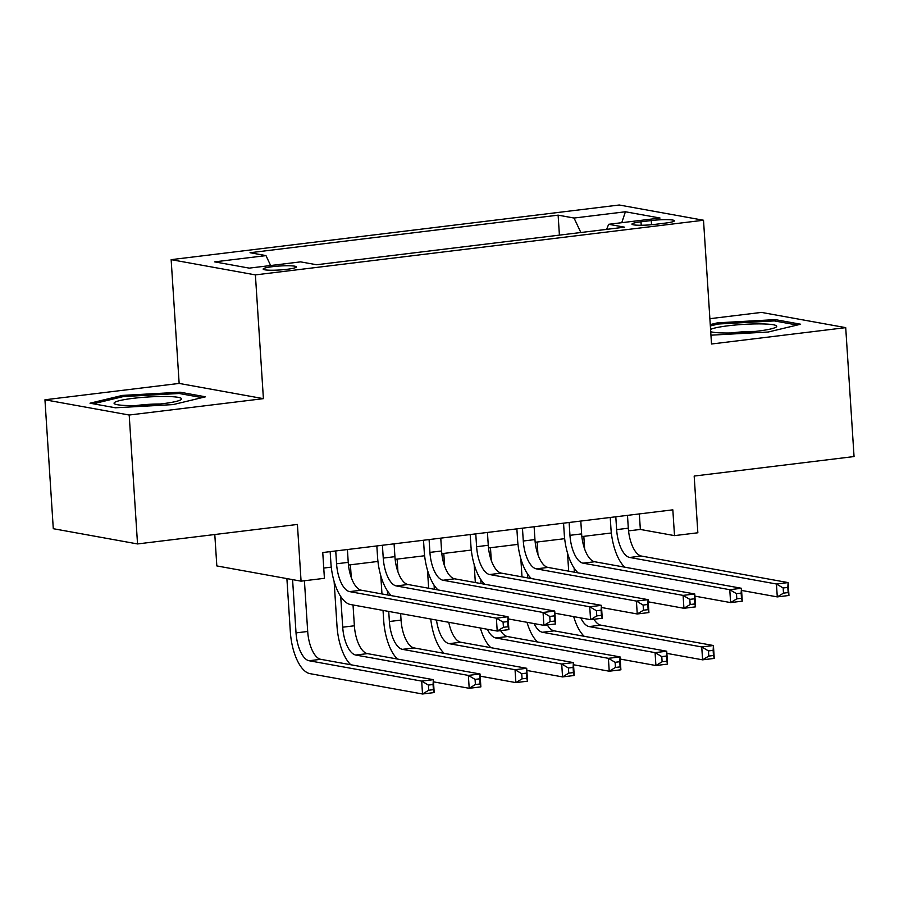 <?xml version="1.0" encoding="UTF-8"?>
<svg xmlns="http://www.w3.org/2000/svg" width="899" height="899" viewBox="0 0 899 899"><rect width="100%" height="100%" fill="white"/><g stroke="black" fill="none" stroke-linecap="round" stroke-linejoin="round"><path stroke-width="1.35" d="M287.051 269.307A16.654 1.978 -3.7 0 0 296.378 266.913A16.654 1.978 -3.7 0 0 272.476 266.677A16.654 1.978 -3.7 0 0 263.149 269.071A16.654 1.978 -3.7 0 0 287.051 269.307M214.794 534.512L216.828 565.932L301.075 581.159L324.415 578.315L322.752 552.537L672.834 509.834L674.508 535.624L697.849 532.781L694.174 476.054L854.05 456.557L845.712 327.641L761.464 312.403L709.873 318.696M44.95 399.785L53.288 528.702L137.536 543.94L129.198 415.023L263.407 398.65L255.395 274.892L171.147 259.654L179.148 383.423L44.95 399.785L129.198 415.023M255.395 274.892L703.512 220.244L619.254 205.006L171.147 259.654M651.269 220.547L640.998 221.806A16.137 1.922 -3.7 0 0 631.952 224.121A16.137 1.922 -3.7 0 0 655.113 224.357L665.384 223.098A16.137 1.922 -3.7 0 0 674.419 220.783A16.137 1.922 -3.7 0 0 651.269 220.547L651.539 224.728M580.844 232.515L574.056 218.041L558.122 215.153L250.046 252.72L265.98 255.608L214.636 261.867L249.248 268.127L300.592 261.867L316.538 264.744L624.614 227.177L608.668 224.289L606.589 229.38M574.056 218.041L625.412 211.771L660.023 218.03L608.668 224.289M301.075 581.159L297.412 524.443L137.536 543.94M703.512 220.244L711.514 344.002L845.712 327.641M628.536 530.882L640.346 529.444L674.508 535.624M323.752 568.056L331.27 567.134M348.475 565.044L377.94 561.448M395.144 559.347L424.62 555.751M441.825 553.66L471.301 550.064M488.505 547.963L517.981 544.367M535.186 542.266L564.662 538.681M581.867 536.579L611.331 532.983M639.346 513.925L640.346 529.444M559.414 235.133L558.122 215.153M265.98 255.608L270.633 265.52M621.748 222.705L625.412 211.771M710.94 335.181L768.274 332.012L800.638 324.224L775.264 319.628L717.537 322.831L710.255 324.584M263.407 398.65L179.148 383.423M115.398 407.786L173.136 404.595L205.489 396.807L180.115 392.211L122.388 395.414L90.024 403.202L115.398 407.786M717.616 324.191L717.537 322.831M775.354 321.089L775.264 319.628M122.478 396.774L122.388 395.414M180.216 393.672L180.115 392.211M615.804 516.79L616.635 529.623A26.026 11.148 -97 0 0 629.693 557.47L776.444 584.002L788.12 582.586L788.951 595.475L777.287 596.902L741.585 590.441M627.48 515.374L628.311 528.196A26.026 11.148 -97 0 0 641.358 556.043L788.12 582.586L787.827 587.407L783.164 587.98L783.49 593.138L788.165 592.565L787.827 587.407M624.749 567.179A39.028 16.721 83 0 1 610.949 528.601L610.23 517.476M783.49 593.138L777.287 596.902L776.444 584.002L783.164 587.98M788.165 592.565L788.951 595.475M568.685 571.168L567.516 553.076M583.822 536.343L584.642 549.064M574.113 568.089L574.382 572.202M593.947 619.254A26.026 11.148 -97 0 0 600.824 625.153L713.424 645.516L714.256 658.416L702.591 659.832L666.878 653.382M580.765 617.894A26.026 11.148 -97 0 0 589.148 626.581L701.748 646.943L713.424 645.516L713.132 650.348L708.468 650.921L708.794 656.079L713.469 655.506L713.132 650.348M584.204 636.29A39.028 16.721 83 0 1 573.686 616.613M708.794 656.079L702.591 659.832L701.748 646.943L708.468 650.921M713.469 655.506L714.256 658.416M710.716 331.697A33.825 4.023 -3.7 0 0 757.778 331.124A33.825 4.023 -3.7 0 0 776.051 327.146A33.825 4.023 -3.7 0 0 763.644 323.955A33.825 4.023 -3.7 0 0 728.168 325.775A33.825 4.023 -3.7 0 0 710.57 329.394M755.149 331.428A23.16 2.753 -3.7 0 0 733.236 332.72A23.16 2.753 -3.7 0 0 731.28 332.978M710.345 325.944L718.391 324.011L774.32 320.909L797.211 325.045M181.497 399.167A33.825 4.023 -3.7 0 0 150.178 396.864A33.825 4.023 -3.7 0 0 114.151 402.898A33.825 4.023 -3.7 0 0 114.858 403.999A33.825 4.023 -3.7 0 0 148.088 405.044A33.825 4.023 -3.7 0 0 180.901 399.729A33.825 4.023 -3.7 0 0 181.497 399.167M160.011 404.011A23.16 2.753 -3.7 0 0 136.131 405.561M93.305 403.797L123.242 396.583L179.182 393.492L202.061 397.628M569.134 522.488L569.955 535.321A26.026 11.148 -97 0 0 583.013 563.156L729.774 589.699L741.439 588.272L742.271 601.161L730.606 602.588L694.905 596.138M580.799 521.06L581.631 533.894A26.026 11.148 -97 0 0 594.677 561.74L741.439 588.272L741.147 593.104L736.483 593.677L736.809 598.835L741.484 598.262L741.147 593.104M578.068 572.865A39.028 16.721 83 0 1 564.269 534.287L563.549 523.162M736.809 598.835L730.606 602.588L729.774 589.699L736.483 593.677M741.484 598.262L742.271 601.161M522.454 528.174L523.285 541.007A26.026 11.148 -97 0 0 536.332 568.853L683.094 595.396L694.758 593.969L695.59 606.859L683.925 608.286L648.224 601.824M534.118 526.758L534.95 539.591A26.026 11.148 -97 0 0 548.008 567.426L694.758 593.969L694.466 598.801L689.803 599.363L690.14 604.521L694.803 603.959L694.466 598.801M531.388 578.563A39.028 16.721 83 0 1 517.588 539.984L516.869 528.859M690.14 604.521L683.925 608.286L683.094 595.396L689.803 599.363M694.803 603.959L695.59 606.859M475.773 533.871L476.605 546.704A26.026 11.148 -97 0 0 489.652 574.54L636.413 601.083L648.078 599.655L648.921 612.556L637.245 613.972L601.543 607.522M487.438 532.444L488.269 545.277A26.026 11.148 -97 0 0 501.327 573.124L648.078 599.655L647.797 604.488L643.122 605.061L643.459 610.219L648.123 609.646L647.797 604.488M484.718 584.249A39.028 16.721 83 0 1 470.907 545.671L470.188 534.557M643.459 610.219L637.245 613.972L636.413 601.083L643.122 605.061M648.123 609.646L648.921 612.556M429.093 539.569L429.924 552.391A26.026 11.148 -97 0 0 442.982 580.237L589.733 606.78L601.409 605.353L602.24 618.242L590.564 619.669L554.863 613.208M440.768 538.141L441.589 550.975A26.026 11.148 -97 0 0 454.647 578.81L601.409 605.353L601.116 610.185L596.442 610.747L596.779 615.905L601.442 615.343L601.116 610.185M438.038 589.946A39.028 16.721 83 0 1 424.227 551.368L423.508 540.243M596.779 615.905L590.564 619.669L589.733 606.78L596.442 610.747M601.442 615.343L602.24 618.242M522.004 576.866L520.836 558.773M537.141 542.03L537.973 554.75M527.432 573.787L527.702 577.888M547.277 624.951A26.026 11.148 -97 0 0 554.144 630.851L666.743 651.213L667.575 664.103L655.91 665.53L620.209 659.068M534.085 623.591A26.026 11.148 -97 0 0 542.468 632.278L655.079 652.64L666.743 651.213L666.451 656.045L661.788 656.607L662.114 661.765L666.788 661.203L666.451 656.045M537.535 641.976A39.028 16.721 83 0 1 527.016 622.31M662.114 661.765L655.91 665.53L655.079 652.64L661.788 656.607M666.788 661.203L667.575 664.103M475.335 582.552L474.166 564.46M490.472 547.727L491.292 560.448M480.763 579.473L481.021 583.586M500.597 630.637A26.026 11.148 -97 0 0 507.463 636.548L620.063 656.911L620.894 669.8L609.23 671.216L573.528 664.766M487.404 629.278A26.026 11.148 -97 0 0 495.798 637.964L608.398 658.326L620.063 656.911L619.771 661.731L615.107 662.305L615.444 667.463L620.108 666.889L619.771 661.731M490.854 647.673A39.028 16.721 83 0 1 480.336 627.996M615.444 667.463L609.23 671.216L608.398 658.326L615.107 662.305M620.108 666.889L620.894 669.8M428.654 588.249L427.486 570.157M443.791 553.413L444.612 566.145M434.082 585.17L434.341 589.272M448.77 622.288A26.026 11.148 -97 0 0 460.782 642.234L573.382 662.597L574.225 675.486L562.549 676.913L526.848 670.452M436.487 620.074A26.026 11.148 -97 0 0 449.118 643.662L561.718 664.024L573.382 662.597L573.101 667.429L568.426 668.002L568.764 673.149L573.427 672.587L573.101 667.429M444.173 653.371A39.028 16.721 83 0 1 430.745 619.029M568.764 673.149L562.549 676.913L561.718 664.024L568.426 668.002M573.427 672.587L574.225 675.486M397.493 659.057A39.028 16.721 83 0 1 383.693 620.479L383.041 610.41M381.974 593.936L380.805 575.854M397.111 559.111L397.931 571.831M400.628 613.59L401.055 620.085A26.026 11.148 -97 0 0 414.102 647.932L526.713 668.294L527.544 681.184L515.869 682.611L480.167 676.149M387.402 590.868L387.671 594.969M388.728 611.432L389.379 621.512A26.026 11.148 -97 0 0 402.437 649.348L515.037 669.71L526.713 668.294L526.421 673.126L521.746 673.688L522.083 678.846L526.747 678.273L526.421 673.126M522.083 678.846L515.869 682.611L515.037 669.71L521.746 673.688M526.747 678.273L527.544 681.184M382.412 545.255L383.244 558.088A26.026 11.148 -97 0 0 396.302 585.934L543.052 612.466L554.728 611.05L555.56 623.94L543.895 625.356L508.193 618.905M394.088 543.839L394.919 556.661A26.026 11.148 -97 0 0 407.966 584.507L554.728 611.05L554.436 615.871L549.772 616.444L550.098 621.602L554.773 621.029L554.436 615.871M391.357 595.632A39.028 16.721 83 0 1 377.558 557.054L376.838 545.94M550.098 621.602L543.895 625.356L543.052 612.466L549.772 616.444M554.773 621.029L555.56 623.94M350.812 664.754A39.028 16.721 83 0 1 337.013 626.176L334.125 581.541M350.43 564.797L351.251 577.529M353.026 604.982L354.375 625.783A26.026 11.148 -97 0 0 367.433 653.618L480.032 673.98L480.864 686.881L469.199 688.297L433.498 681.847M340.721 596.554L342.71 627.199A26.026 11.148 -97 0 0 355.757 655.045L468.357 675.407L480.032 673.98L479.74 678.812L475.077 679.386L475.402 684.544L480.077 683.97L479.74 678.812M475.402 684.544L469.199 688.297L468.357 675.407L475.077 679.386M480.077 683.97L480.864 686.881M335.743 550.952L336.563 563.785A26.026 11.148 -97 0 0 349.621 591.621L496.383 618.164L508.047 616.736L508.879 629.626L497.214 631.053L350.453 604.51A39.028 16.721 83 0 1 330.877 562.752L330.158 551.626M347.407 549.525L348.239 562.358A26.026 11.148 -97 0 0 361.286 590.205L508.047 616.736L507.755 621.569L503.092 622.142L503.429 627.288L508.092 626.727L507.755 621.569M503.429 627.288L497.214 631.053L496.383 618.164L503.092 622.142M508.092 626.727L508.879 629.626M292.58 579.63L296.029 632.896A26.026 11.148 -97 0 0 309.076 660.743L421.687 681.105L433.352 679.678L434.183 692.567L422.519 693.994L309.919 673.632A39.028 16.721 83 0 1 290.332 631.862L286.893 578.596M304.413 580.754L307.694 631.469A26.026 11.148 -97 0 0 320.752 659.315L433.352 679.678L433.06 684.51L428.396 685.072L428.722 690.23L433.397 689.668L433.06 684.51M428.722 690.23L422.519 693.994L421.687 681.105L428.396 685.072M433.397 689.668L434.183 692.567M641.223 225.256L640.998 221.806M628.311 528.196L616.635 529.623M641.358 556.043L629.693 557.47M600.824 625.153L589.148 626.581M581.631 533.894L569.955 535.321M594.677 561.74L583.013 563.156M534.95 539.591L523.285 541.007M548.008 567.426L536.332 568.853M488.269 545.277L476.605 546.704M501.327 573.124L489.652 574.54M441.589 550.975L429.924 552.391M454.647 578.81L442.982 580.237M554.144 630.851L542.468 632.278M507.463 636.548L495.798 637.964M460.782 642.234L449.118 643.662M401.055 620.085L389.379 621.512M414.102 647.932L402.437 649.348M394.919 556.661L383.244 558.088M407.966 584.507L396.302 585.934M354.375 625.783L342.71 627.199M367.433 653.618L355.757 655.045M348.239 562.358L336.563 563.785M361.286 590.205L349.621 591.621M307.694 631.469L296.029 632.896M320.752 659.315L309.076 660.743"/></g></svg>
